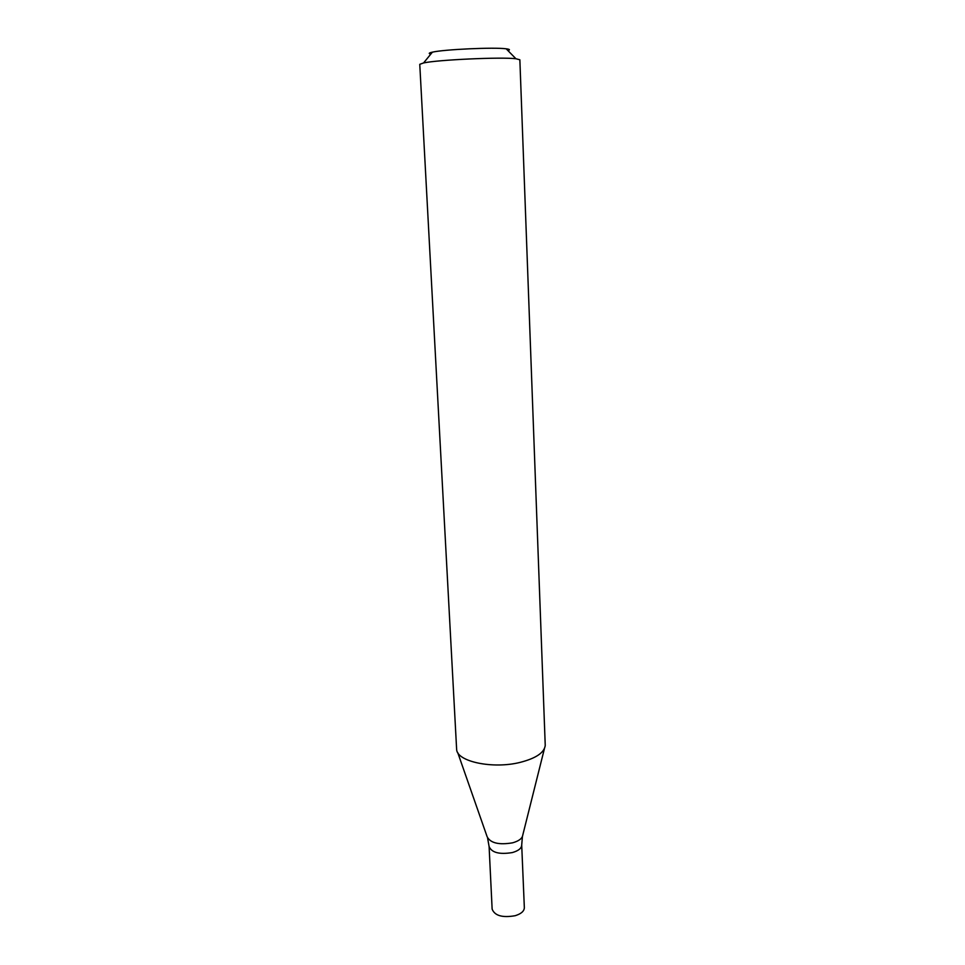 <?xml version="1.0" encoding="UTF-8"?>
<svg xmlns="http://www.w3.org/2000/svg" width="965" height="965" viewBox="0 0 965 965"><rect width="100%" height="100%" fill="white"/><g stroke="black" fill="none" stroke-linecap="round" stroke-linejoin="round"><path stroke-width="1.45" d="M519.858 59.782L515.925 58.744C501.571 56.887 437.712 59.794 423.587 62.942L419.763 64.317L456.638 749.467C456.928 761.602 492.753 769.262 520.038 762.41C535.937 758.333 544.332 752.676 545.237 745.438L519.858 59.782M507.928 50.59C510.389 49.854 509.81 49.251 506.179 48.805C494.478 47.116 443.888 49.42 432.392 52.158C428.822 52.93 428.291 53.582 430.812 54.088M487.602 838.09L489.098 846.546C491.692 852.662 499.448 854.664 512.367 852.565C518.446 850.816 521.558 848.319 521.703 845.063L524.345 907.667C524.212 911.165 521.148 913.855 515.153 915.713C502.403 917.92 494.731 915.725 492.138 909.126L489.098 846.546C491.692 852.662 499.448 854.664 512.367 852.565C518.446 850.816 521.558 848.319 521.703 845.063L522.427 836.51M457.7 752.519L487.156 836.788C490.461 843.084 498.929 845.099 512.548 842.831C518.868 841.046 522.258 838.501 522.753 835.171L544.441 748.575M432.392 52.158L423.587 62.942M506.179 48.805L515.925 58.744"/></g></svg>
